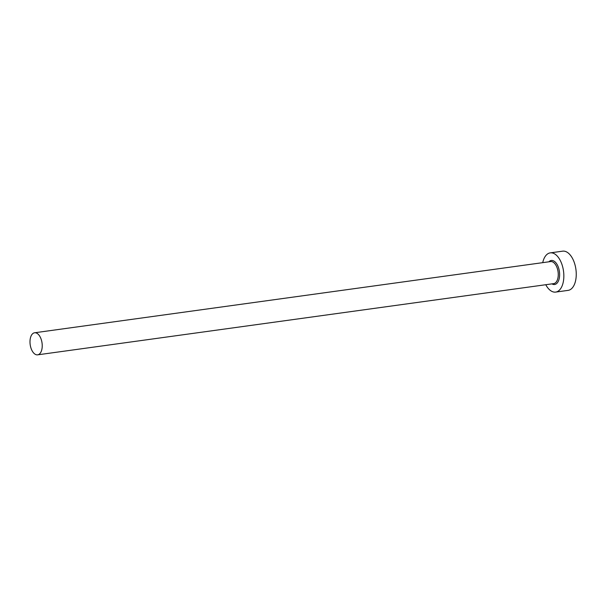 <?xml version="1.0" encoding="UTF-8"?>
<svg xmlns="http://www.w3.org/2000/svg" width="606" height="606" viewBox="0 0 606 606"><rect width="100%" height="100%" fill="white"/><g stroke="black" fill="none" stroke-linecap="round" stroke-linejoin="round"><path stroke-width="0.91" d="M31.368 349.177A11.135 5.984 -97.9 0 0 37.633 354.836A11.135 5.984 -97.9 0 0 40.852 338.436A11.135 5.984 -97.9 0 0 34.587 332.777A11.135 5.984 -97.9 0 0 31.368 349.177M545.771 284.714A19.793 10.635 -97.9 0 0 555.664 292.092A19.793 10.635 -97.9 0 0 561.391 262.936A19.793 10.635 -97.9 0 0 550.256 252.876A19.793 10.635 -97.9 0 0 542.726 262.656M555.664 292.092L568.072 290.38A19.793 10.635 -97.9 0 0 573.799 261.224A19.793 10.635 -97.9 0 0 562.656 251.164L550.256 252.876M548.885 261.807A12.128 6.514 82.1 0 1 558.126 266.64A12.128 6.514 82.1 0 1 558.74 280.23A12.128 6.514 82.1 0 1 551.93 283.866M37.633 354.836L553.657 283.631A11.135 5.984 -97.9 0 0 556.876 267.231A11.135 5.984 -97.9 0 0 550.612 261.565L34.587 332.777"/></g></svg>
